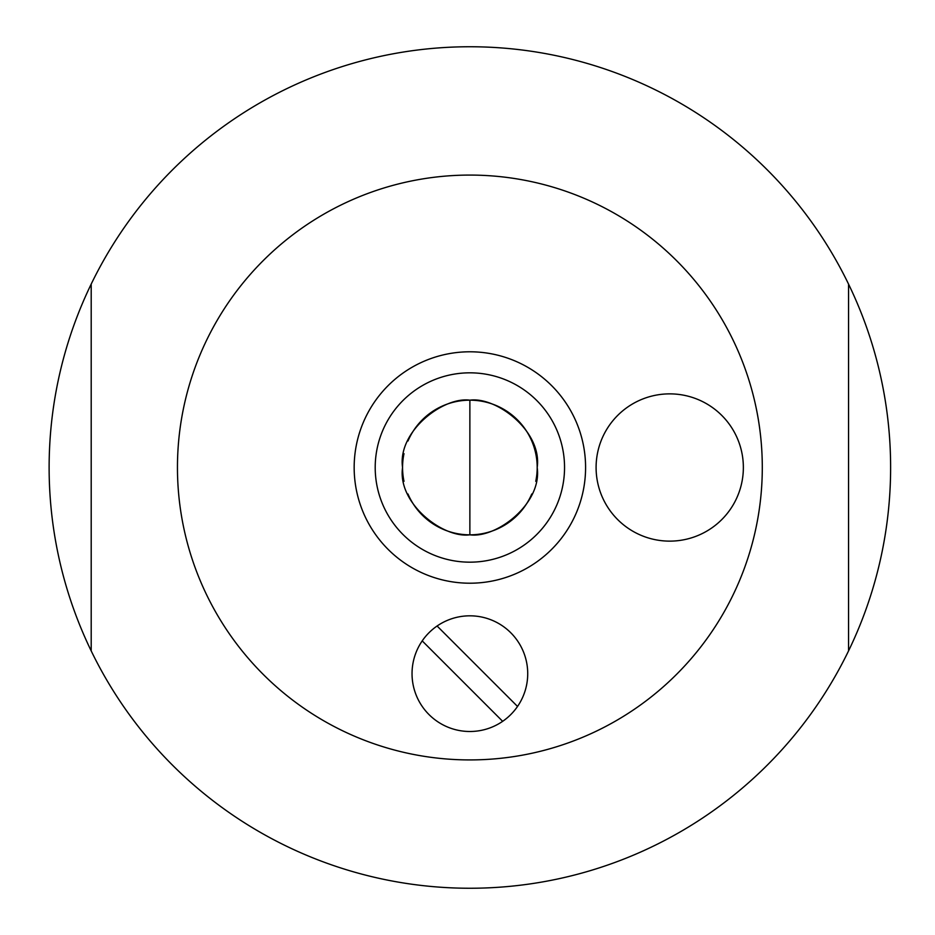 <?xml version="1.0" encoding="UTF-8"?>
<svg xmlns="http://www.w3.org/2000/svg" width="935" height="935" viewBox="0 0 935 935"><rect width="100%" height="100%" fill="white"/><g stroke="black" fill="none" stroke-linecap="round" stroke-linejoin="round"><path stroke-width="1.4" d="M437.089 626.006L517.534 706.451A57.853 57.853 0 0 1 502.656 721.329L422.211 640.884A57.853 57.853 0 0 1 510.779 632.761A57.853 57.853 0 0 1 517.534 706.451M502.656 721.329A57.853 57.853 0 0 1 422.211 640.884M669.729 393.869A73.631 73.631 0 0 1 733.496 504.316A73.631 73.631 0 0 1 605.962 504.316A73.631 73.631 0 0 1 669.729 393.869M177.451 467.5A292.421 292.421 0 0 1 616.083 214.255A292.421 292.421 0 0 1 616.083 720.745A292.421 292.421 0 0 1 177.451 467.5M403.99 481.326A67.32 67.32 0 0 1 403.99 453.674M407.987 440.993A67.32 67.32 0 0 1 535.755 481.326M531.758 494.007A67.32 67.32 0 0 1 407.987 494.007M375.204 467.5A94.669 94.669 0 0 1 517.207 385.512A94.669 94.669 0 0 1 517.207 549.488A94.669 94.669 0 0 1 375.204 467.5M354.166 467.5A115.706 115.706 0 0 1 527.726 367.291A115.706 115.706 0 0 1 527.726 567.709A115.706 115.706 0 0 1 354.166 467.5M91.198 284.1L91.198 650.9A420.75 420.75 0 0 1 469.873 46.75A420.75 420.75 0 0 1 848.548 650.9L848.548 284.1M848.548 650.9A420.75 420.75 0 0 1 91.198 650.9M402.553 467.5C397.375 503.72 443.459 538.583 469.873 534.82C496.286 538.583 542.37 503.72 537.193 467.5C542.37 431.28 496.286 396.417 469.873 400.18C443.459 396.417 397.375 431.28 402.553 467.5M469.873 400.18L469.873 534.82"/></g></svg>
